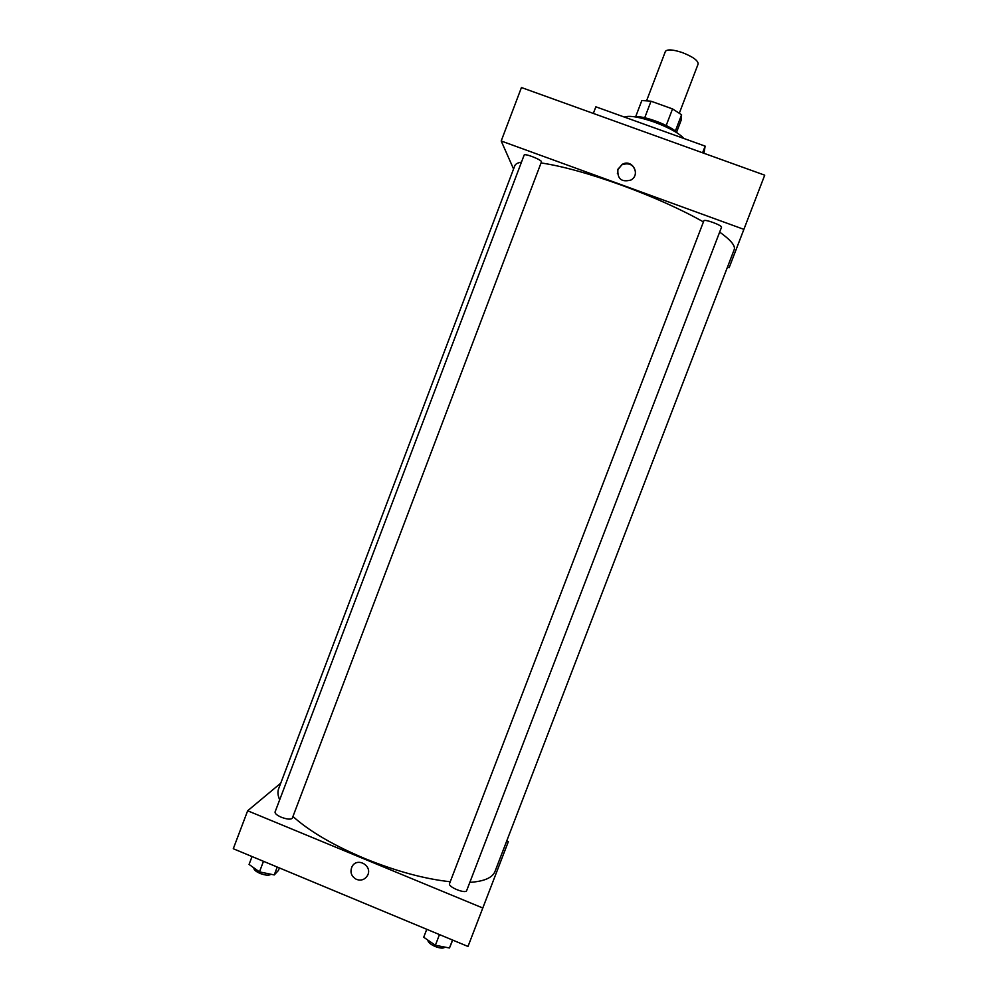 <?xml version="1.0" encoding="UTF-8"?>
<svg xmlns="http://www.w3.org/2000/svg" width="998" height="998" viewBox="0 0 998 998"><rect width="100%" height="100%" fill="white"/><g stroke="black" fill="none" stroke-linecap="round" stroke-linejoin="round"><path stroke-width="1.5" d="M679.389 113.011L698.151 63.959C698.126 60.504 692.799 56.699 682.158 52.52C672.764 49.463 667.175 49.102 665.392 51.447L646.679 100.511M675.322 131.112L681.584 114.758L681.073 120.471L676.569 132.235M644.72 117.752L651.033 101.21L641.839 100.511L635.651 116.754M651.033 101.21L672.54 108.919L681.584 114.758M666.202 125.486L672.54 108.919M634.878 116.841C643.011 114.995 672.477 126.247 677.305 133.033M683.942 138.497C678.914 133.083 668.984 127.594 654.152 122.03C639.344 116.941 629.401 115.281 624.311 117.053M703.939 153.28L705.149 146.132L595.856 106.811L593.336 113.435M702.592 152.794L705.149 146.132M622.128 164.383L617.962 169.623L617.388 173.602M764.718 175.174L521.443 87.537L764.718 175.174L729.126 267.726L727.467 267.115M721.479 227.357C722.714 225.473 704.176 218.637 703.84 220.845L449.524 883.592C447.715 886.948 465.767 894.258 466.69 890.54L721.479 227.357M541.415 161.975C542.625 160.142 524.449 152.931 524.137 155.114L275.061 811.985C274.849 813.545 276.945 815.304 281.324 817.25C287.237 819.408 290.905 819.707 292.327 818.135L541.415 161.975M513.571 168.999L501.196 140.992L743.872 229.353M703.44 221.918C681.073 209.306 653.815 197.08 621.642 185.229C588.982 173.49 562.111 166.055 541.053 162.936M521.455 162.163C517.688 162.761 515.467 163.971 514.781 165.78L278.642 788.732C277.456 791.863 277.806 795.556 279.677 799.785M469.821 882.369C484.142 881.421 492.538 877.753 495.033 871.366L734.216 249.575C735.613 245.87 730.761 240.031 719.658 232.085M501.196 140.992L521.443 87.537M741.963 234.368L747.801 219.161L741.963 234.368M729.126 267.726L746.716 222.018M617.924 169.211L622.565 164.159C632.47 158.857 640.841 174.65 630.961 180.027C621.505 182.509 617.151 178.904 617.924 169.211M635.476 171.918C633.817 164.982 629.526 162.537 622.602 164.57L622.565 164.159M450.223 881.745C424.512 878.951 396.006 871.217 364.707 858.517C333.207 845.219 309.28 831.197 292.95 816.476M247.654 810.775L482.795 908.005L508.344 841.651L468 946.466L233.282 848.737L247.654 810.775L280.75 783.168M508.344 841.651L506.722 840.99M488.284 893.759L494.808 876.793L488.284 893.759M468 946.466L482.795 908.005M356.536 879.438C351.246 876.431 349.762 872.14 352.057 866.576C357.222 856.633 373.152 866.039 367.414 875.658C364.781 879.675 361.151 880.935 356.536 879.438C361.151 880.935 364.781 879.675 367.414 875.658C373.152 866.039 357.222 856.633 352.057 866.576C349.762 872.14 351.246 876.431 356.548 879.438M426.77 929.3L423.713 937.247L435.377 945.281L449.474 947.988L452.705 940.104M435.377 945.281L439.469 934.59M449.474 947.988L452.531 940.029M444.933 947.114C443.436 948.599 440.155 948.374 435.078 946.453C430.263 944.258 427.855 942.137 427.855 940.091M252.045 856.558L249.063 864.43L259.468 871.89L274.25 874.934L278.405 870.505L279.378 867.936M259.468 871.89L263.472 861.311M274.25 874.934L277.244 867.05M270.957 874.248C269.061 875.708 265.418 875.421 260.016 873.412C255.7 871.466 253.642 869.62 253.866 867.873"/></g></svg>
